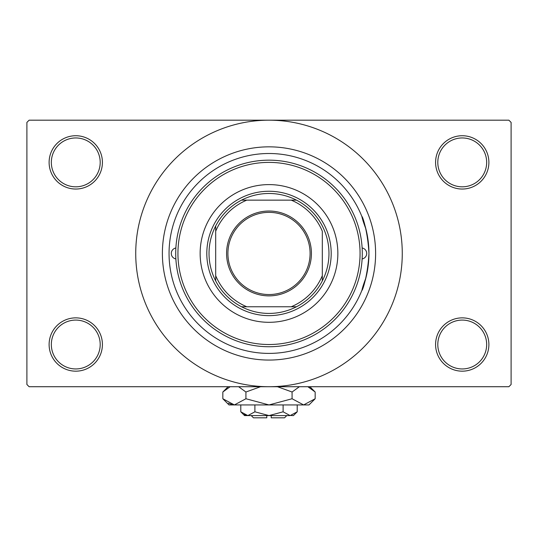 <?xml version="1.0" encoding="UTF-8"?>
<svg xmlns="http://www.w3.org/2000/svg" width="538" height="538" viewBox="0 0 538 538"><rect width="100%" height="100%" fill="white"/><g stroke="black" fill="none" stroke-linecap="round" stroke-linejoin="round"><path stroke-width="0.81" d="M435.585 344.515A26.651 26.651 0 0 1 462.236 317.864A26.651 26.651 0 0 1 488.887 344.515A26.651 26.651 0 0 1 462.236 371.173A26.651 26.651 0 0 1 435.585 344.515M486.668 344.515A24.432 24.432 0 0 0 462.236 320.083A24.432 24.432 0 0 0 437.804 344.515A24.432 24.432 0 0 0 462.236 368.947A24.432 24.432 0 0 0 486.668 344.515M49.113 344.515A26.651 26.651 0 0 1 75.764 317.864A26.651 26.651 0 0 1 102.415 344.515A26.651 26.651 0 0 1 75.764 371.173A26.651 26.651 0 0 1 49.113 344.515M100.196 344.515A24.432 24.432 0 0 0 75.764 320.083A24.432 24.432 0 0 0 51.332 344.515A24.432 24.432 0 0 0 75.764 368.947A24.432 24.432 0 0 0 100.196 344.515M49.113 162.389A26.651 26.651 0 0 1 75.764 135.731A26.651 26.651 0 0 1 102.415 162.389A26.651 26.651 0 0 1 75.764 189.04A26.651 26.651 0 0 1 49.113 162.389M100.196 162.389A24.432 24.432 0 0 0 75.764 137.957A24.432 24.432 0 0 0 51.332 162.389A24.432 24.432 0 0 0 75.764 186.821A24.432 24.432 0 0 0 100.196 162.389M435.585 162.389A26.651 26.651 0 0 1 462.236 135.731A26.651 26.651 0 0 1 488.887 162.389A26.651 26.651 0 0 1 462.236 189.04A26.651 26.651 0 0 1 435.585 162.389M486.668 162.389A24.432 24.432 0 0 0 462.236 137.957A24.432 24.432 0 0 0 437.804 162.389A24.432 24.432 0 0 0 462.236 186.821A24.432 24.432 0 0 0 486.668 162.389M365.921 277.864C356.27 303.58 367.266 286.431 368.947 253.452C367.279 220.526 356.264 203.283 365.921 229.04M162.389 253.452A106.611 106.611 0 0 1 269 146.84A106.611 106.611 0 0 1 375.611 253.452A106.611 106.611 0 0 1 269 360.063A106.611 106.611 0 0 1 162.389 253.452M135.731 253.452A133.269 133.269 0 0 0 269 386.721A133.269 133.269 0 0 0 402.269 253.452A133.269 133.269 0 0 0 269 120.189A133.269 133.269 0 0 0 135.731 253.452M508.881 386.721L29.119 386.721L26.9 384.495L26.9 122.408L29.119 120.189L508.881 120.189L511.1 122.408L511.1 384.495L508.881 386.721M175.872 247.984A5.555 5.555 0 0 0 175.872 258.926M362.128 258.926A5.555 5.555 0 0 0 362.128 247.984M200.143 253.452A68.857 68.857 0 0 0 269 322.309A68.857 68.857 0 0 0 337.857 253.452A68.857 68.857 0 0 0 269 184.601A68.857 68.857 0 0 0 200.143 253.452M360.063 253.452A91.063 91.063 0 0 0 269 162.389A91.063 91.063 0 0 0 177.937 253.452A91.063 91.063 0 0 0 269 344.515A91.063 91.063 0 0 0 360.063 253.452M175.711 253.452A93.289 93.289 0 0 1 269 160.169A93.289 93.289 0 0 1 362.289 253.452A93.289 93.289 0 0 1 269 346.741A93.289 93.289 0 0 1 175.711 253.452M368.947 253.452A99.947 99.947 0 0 0 269 153.505A99.947 99.947 0 0 0 169.053 253.452A99.947 99.947 0 0 0 269 353.399A99.947 99.947 0 0 0 368.947 253.452M269 211.03A42.421 42.421 0 0 1 311.421 253.452A42.421 42.421 0 0 1 269 295.873A42.421 42.421 0 0 1 226.579 253.452A42.421 42.421 0 0 1 269 211.03M269 294.542A41.09 41.09 0 0 0 310.09 253.452A41.09 41.09 0 0 0 269 212.362A41.09 41.09 0 0 0 227.91 253.452A41.09 41.09 0 0 0 269 294.542M269 193.485A59.967 59.967 0 0 0 241.528 200.143L246.787 200.143L241.528 200.143A59.967 59.967 0 0 0 215.691 280.923L215.691 275.664L215.691 280.923A59.967 59.967 0 0 0 296.472 306.761L291.213 306.761L296.472 306.761A59.967 59.967 0 0 0 322.309 280.923L322.309 231.239A57.748 57.748 0 0 0 291.213 200.143L246.787 200.143A57.748 57.748 0 0 0 215.691 231.239L215.691 275.664A57.748 57.748 0 0 0 246.787 306.761L291.213 306.761A57.748 57.748 0 0 0 322.309 275.664L322.309 280.923A59.967 59.967 0 0 0 296.472 200.143L291.213 200.143L296.472 200.143A59.967 59.967 0 0 0 269 193.485M269 315.645A62.193 62.193 0 0 1 206.807 253.452A62.193 62.193 0 0 1 269 191.259A62.193 62.193 0 0 1 331.193 253.452A62.193 62.193 0 0 1 269 315.645M241.528 306.761L246.787 306.761L241.528 306.761M215.691 225.98L215.691 231.239L215.691 225.98M286.767 415.592L284.548 417.811L271.219 417.811L271.219 415.592M291.132 415.518L293.432 415.592L297.211 411.812L290.157 415.592L283.109 411.812L269 415.592L254.891 411.812L247.843 415.592L240.789 411.812L240.789 404.932M254.891 411.812L254.891 404.932M244.212 414.536L246.868 415.518M297.211 411.812L297.211 404.932M283.109 411.812L283.109 404.932M309.532 387.535L307.864 386.721L315.167 392.014L315.167 398.745L308.98 404.932L229.02 404.932L222.833 398.745L222.833 392.014L230.136 386.721M315.167 398.745L303.62 404.932L292.08 398.745L269 404.932L245.92 398.745L234.38 404.932L222.833 398.745M245.92 398.745L245.92 392.014L260.526 386.721M238.61 386.721L245.92 392.014M228.468 403.224L232.786 404.805M303.62 404.932L305.214 404.805M292.08 398.745L292.08 392.014L299.384 386.721M277.474 386.721L292.08 392.014M290.157 415.592L244.568 415.592L240.789 411.812M266.781 415.592L266.781 417.811L253.452 417.811L251.233 415.592M309.868 386.721L315.167 392.014M228.132 386.721L222.833 392.014"/></g></svg>
